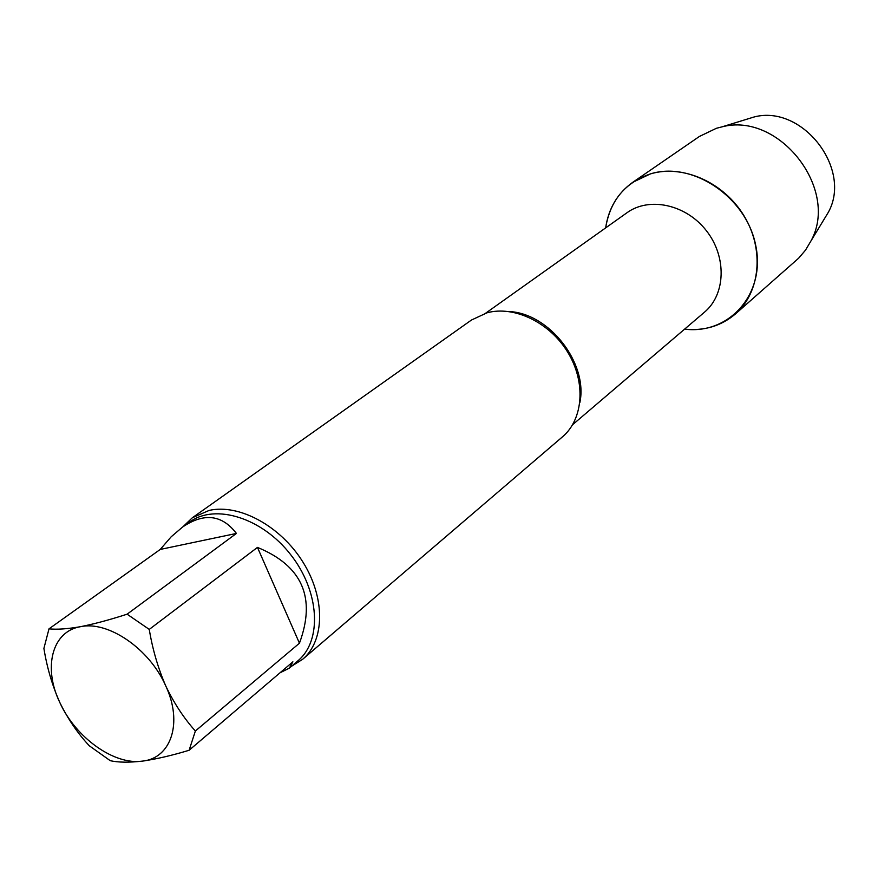 <?xml version="1.0" encoding="UTF-8"?>
<svg xmlns="http://www.w3.org/2000/svg" width="878" height="878" viewBox="0 0 878 878"><rect width="100%" height="100%" fill="white"/><g stroke="black" fill="none" stroke-linecap="round" stroke-linejoin="round"><path stroke-width="1.32" d="M89.304 745.784C77.824 733.558 68.012 719.159 59.847 702.587C52.274 685.531 46.962 667.478 43.9 648.414L49.003 628.846C56.861 629.68 67.354 628.966 80.48 626.694C94.242 623.973 109.783 619.802 127.101 614.183L149.26 629.405C152.542 649.259 158.029 668.081 165.722 685.861C173.998 703.179 183.886 718.226 195.377 731.001L189.11 750.273C171.879 755.486 156.339 759.097 142.477 761.105C129.187 762.631 118.464 762.499 110.288 760.71L89.304 745.784M142.477 761.105C114.359 765.418 75.695 737.718 59.847 702.587C42.879 667.664 51.978 631.337 80.48 626.694C108.213 620.526 149.611 648.908 165.722 685.861C183.063 722.638 171.221 758.296 142.477 761.105M127.101 614.183L236.423 533.44L160.246 549.43L49.003 628.846M236.423 533.44C222.013 514.629 204.047 512.511 182.525 527.085L171.188 536.776L160.246 549.43M195.377 731.001L299.442 643.201L257.463 547.4L149.26 629.405M299.442 643.201C316.256 597.72 302.262 565.783 257.463 547.4M279.972 672.822L289.334 668.147L292.89 661.814L189.11 750.273M632.753 182.306C617.574 193.193 608.542 208.393 605.655 227.885C610.155 200.601 625.059 182.613 650.368 173.921C692.116 160.674 746.245 196.804 755.684 245.258C766.055 293.592 729.267 334.858 684.599 329.14C704.211 331.094 721.145 326.045 735.413 313.984L798.673 258.176L805.499 250.153L810.954 240.967C839.686 189.297 779.104 111.594 721.99 126.86L716.371 128.298L699.371 136.474L632.753 182.306L650.368 173.921C682.612 164.109 723.889 182.262 744.116 215.999C764.562 249.637 760.249 292.44 735.413 313.984M182.887 526.833L192.315 517.779L209.151 510.414C239.079 503.544 280.521 525.977 302.932 562.074C325.54 598.061 324.882 640.622 302.647 659.301L291.573 666.237M192.315 517.779L471.442 320.042L486.983 312.809C514.212 305.346 549.891 322.544 567.901 352.495C586.109 382.347 583.354 419.234 562.491 436.827L302.647 659.301M744.533 119.924L754.092 116.983C802.185 104.175 852.516 168.73 828.36 212.246L823.18 220.795M182.525 527.085L189.78 521.938C215.286 503.237 262.248 517.866 290.772 554.786C319.625 591.454 322.347 640.567 297.993 660.739L289.334 668.147M485.688 313.172L627.024 212.706C649.336 196.474 686.157 204.475 706.406 230.738C726.94 256.793 725.722 294.448 704.54 312.129L572.632 424.689M508.999 311.536C549.156 313.161 588.117 363.13 579.897 402.486M754.092 116.983L721.99 126.86M828.36 212.246L810.954 240.967"/></g></svg>
